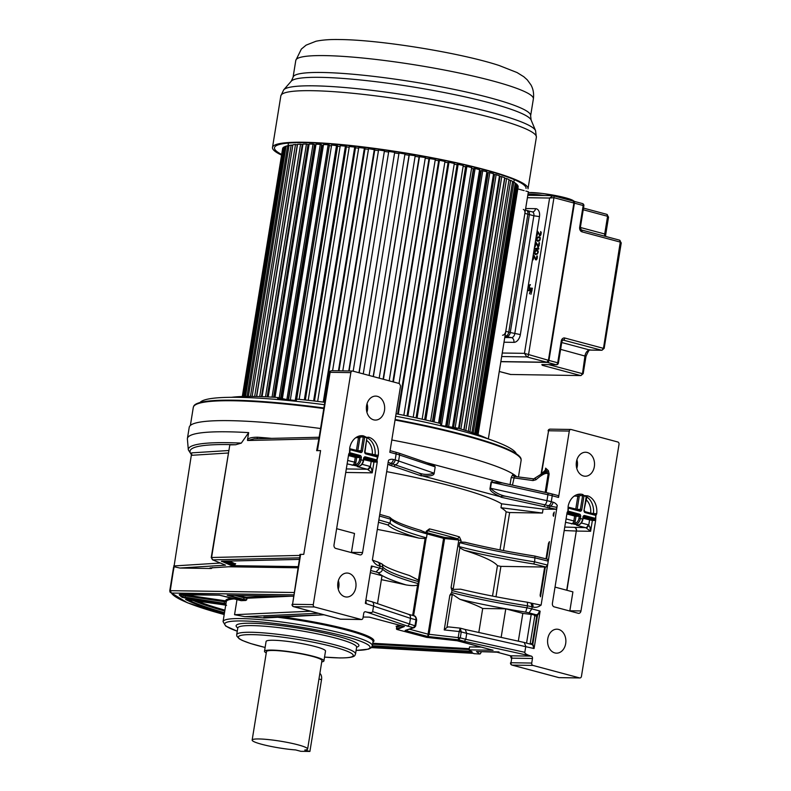 <?xml version="1.0" encoding="UTF-8"?>
<svg xmlns="http://www.w3.org/2000/svg" width="791" height="791" viewBox="0 0 791 791"><rect width="100%" height="100%" fill="white"/><g stroke="black" fill="none" stroke-linecap="round" stroke-linejoin="round"><path stroke-width="1.19" d="M510.057 484.606L511.204 477.527L512.914 474.234A166.871 20.339 9.2 0 1 514.348 475.173L514.753 476.459M191.659 455.062L188.327 449.871L187.398 439.104A166.871 20.339 9.2 0 1 187.418 438.471A166.871 20.339 9.2 0 1 227.482 431.807A166.871 20.339 9.2 0 1 248.661 432.618L247.514 439.707C248.315 438.105 251.657 437.275 257.52 437.205A2.007 1.167 -85.8 0 1 256.66 438.728M271.57 438.372L270.097 438.224A2.007 1.018 95.1 0 1 270.067 438.412M320.563 428.504A166.871 20.339 -170.8 0 0 229.291 420.644A166.871 20.339 -170.8 0 0 189.227 427.318L187.418 438.471M516.652 476.696A166.871 20.339 -170.8 0 0 466.69 456.961A166.871 20.339 -170.8 0 0 391.812 439.994M502.75 482.994L426.833 462.715M514.368 476.419A2.007 1.908 121.8 0 1 512.914 474.234M512.449 485.13L514.427 476.419L533.727 478.881A2.007 0.524 -82.7 0 1 533.796 478.911L540.52 474.57L533.727 478.881A2.007 0.524 -82.7 0 0 532.996 480.562L511.204 477.527M514.555 476.429A2.007 1.928 124.8 0 1 514.348 475.173M557.576 495.463A2.007 1.275 -75 0 1 557.774 495.492A2.007 1.275 -75 0 1 558.545 497.45L569.302 431.065L548.578 430.759L541.499 473.868M545.424 471.09L540.52 474.57L546.986 471.881L545.424 471.09L545.642 468.134L545.315 470.19L541.044 474.195M569.302 431.065A2.007 1.533 -89.2 0 1 571.122 429.503L617.83 442.001A2.007 1.533 -89.2 0 1 619.017 444.364L581.444 676.354A2.007 1.533 -89.2 0 1 579.625 677.917L532.907 665.419A2.007 1.533 -89.2 0 1 531.73 663.056L532.472 658.478A2.007 1.533 90.8 0 0 531.285 656.105L530.316 655.848C526.46 654.592 524.631 653.415 524.819 652.318L525.788 646.366L524.225 642.51L531.77 644.467A4.014 2.541 -75 0 1 533.322 648.383L466.749 633.383L465.187 629.517M534.083 648.491L540.124 611.186L537.485 615.457L532.837 644.151L534.083 648.491A5.013 3.826 90.8 0 1 533.322 648.383M451.948 590.561A120.39 14.673 9.2 0 0 527.528 605.827L527.379 602.238C503.254 598.392 480.997 594.041 460.619 589.186L453.114 589.414L451.088 587.545L451.948 590.561L451.621 592.568A120.39 14.673 -170.8 0 0 527.202 607.844L531.859 608.872L532.185 606.855L527.528 605.827L525.679 612.135L529.021 612.867L531.859 608.872L539.393 610.879A5.013 3.826 90.8 0 1 540.124 611.186M534.973 556.103L534.657 561.857L547.59 565.09L548.232 561.165L547.441 559.197L534.973 556.103A122.397 14.92 9.2 0 1 465.395 542.349L460.807 541.944L459.7 542.646L459.067 546.581L459.848 547.856L464.119 550.21A122.397 14.92 -170.8 0 0 533.698 563.973L545.968 567.038L547.59 565.09L541.103 605.135L530.979 603.088M459.7 542.646A120.39 14.673 9.2 0 0 535.289 557.922L548.232 561.165L557.26 505.38A10.065 7.683 90.8 0 0 553.067 502.196L551.268 501.712A4.014 2.541 105 0 1 548.044 505.607A16.057 1.958 -170.8 0 0 544.584 504.777L508.099 496.748C503.56 495.809 501.178 495.858 500.94 496.877L421.494 475.628C429.829 476.479 434.061 475.668 434.18 473.196L435.139 467.234L433.903 464.851M565.684 643.577A11.994 9.156 90.8 0 0 556.528 629.191A11.994 9.156 90.8 0 0 547.768 638.782A11.994 9.156 90.8 0 0 556.172 653.148A11.994 9.156 90.8 0 0 565.684 643.577M576.431 461.845A11.994 9.156 90.8 0 0 584.826 476.212A11.994 9.156 90.8 0 0 594.338 466.631A11.994 9.156 90.8 0 0 585.182 452.254A11.994 9.156 90.8 0 0 576.431 461.845M567.098 512.588L552.405 603.306A3.006 2.294 90.8 0 0 554.175 606.855L578.251 613.292A3.006 2.294 90.8 0 0 578.686 613.361A3.006 2.294 90.8 0 0 580.98 610.949L595.672 520.231L595.88 515.455L596.691 513.863A16.057 12.261 90.8 0 0 587.753 495.868L584.074 495.601L582.552 494.454A16.057 12.261 90.8 0 0 580.238 494.128A16.057 12.261 90.8 0 0 568.146 506.23L567.918 511.045L567.098 512.588L567.918 511.045L579.477 514.15A0.999 0.633 -75 0 1 578.676 515.119L567.285 512.074A0.999 0.633 -75 0 0 568.096 511.105L568.393 508.099M568.215 507.328L568.571 507.664A0.999 0.633 105 0 1 568.571 508.158L579.961 511.204A2.007 1.533 90.8 0 0 581.78 509.631L584.005 495.868L582.611 495.66A0.999 0.761 90.8 0 0 582.018 494.484L582.908 494.543M191.719 454.647A162.274 19.775 9.2 0 1 235.708 444.74L241.314 443.108L248.661 432.618M235.708 444.74L229.825 444.878L211.583 557.497L299.769 555.42L299.937 554.432L303.774 554.343L320.582 450.583L316.647 450.672L320.582 450.583M247.514 439.707L247.543 440.508L254.395 438.778L319.03 437.255L318.555 438.837L247.543 440.508M300.659 554.293L292.551 604.304L299.977 555.579M365.887 600.092L371.276 601.585C373.055 601.911 373.836 603.276 373.629 605.659L372.66 611.611C372.492 612.718 370.445 612.857 366.52 612.026L365.551 611.769A2.007 1.533 90.8 0 0 363.741 613.332L363 617.909A2.007 1.533 -89.2 0 1 361.18 619.472L314.462 606.974A2.007 1.533 -89.2 0 1 313.285 604.611L350.858 372.62A2.007 1.533 -89.2 0 1 352.677 371.058L399.386 383.556L400.572 385.929L389.815 452.304L396.133 453.994A2.007 1.275 -75 0 0 395.352 452.037A2.007 1.275 -75 0 0 395.154 452.007M377.317 561.976L372.373 559.998L388.529 460.243A10.065 7.683 90.8 0 1 393.374 459.472L395.164 459.947L396.133 453.994A20.062 2.442 -170.8 0 1 399.564 455.023L398.605 460.985L433.834 473.087C428.811 475.045 423.353 474.847 417.46 472.494L394.689 464.673A16.057 1.958 -170.8 0 0 391.94 463.842L388.025 462.191M366.52 612.026L407.681 626.175L409.501 624.267L410.46 618.325L366.085 603.642A5.013 3.826 90.8 0 1 365.353 603.345L371.394 566.04A5.013 3.826 90.8 0 1 372.156 566.148L379.7 568.165L380.026 566.148L379.275 565.941A14.1 10.767 90.8 0 1 372.551 560.048M337.905 582.641A11.994 9.156 90.8 0 0 346.31 597.007A11.994 9.156 90.8 0 0 355.821 587.426A11.994 9.156 90.8 0 0 346.666 573.05A11.994 9.156 90.8 0 0 337.905 582.641M377 459.976L378.296 455.438A16.057 12.261 90.8 0 0 368.744 437.255L366.984 437.532L363.524 435.881A16.057 12.261 90.8 0 0 361.843 435.703A16.057 12.261 90.8 0 0 349.751 447.805L349.523 452.62L348.702 454.153L349.701 452.679A0.999 0.633 105 0 1 348.89 453.648A0.999 0.761 -89.2 0 1 348.89 453.648L359.341 456.447A0.999 0.633 -75 0 0 360.142 455.468A2.007 1.533 90.8 0 1 361.329 457.841L361.003 459.798L363.257 460.402L363.573 458.434A2.007 1.533 90.8 0 1 365.393 456.872L377 459.976L377.277 461.806L362.585 552.523A3.006 2.294 90.8 0 1 360.291 554.926A3.006 2.294 90.8 0 1 359.856 554.867L335.78 548.43A3.006 2.294 90.8 0 1 334.01 544.88L348.702 454.153M349.82 448.902L350.166 449.239A0.999 0.633 105 0 1 350.176 449.723L349.998 449.674M366.569 405.694A11.994 9.156 90.8 0 0 374.964 420.061A11.994 9.156 90.8 0 0 384.475 410.489A11.994 9.156 90.8 0 0 375.32 396.113A11.994 9.156 90.8 0 0 366.569 405.694M316.983 450.603L319.05 437.848M256.076 438.787L254.405 438.778M434.684 466.72L399.564 455.023A2.007 1.622 109 0 0 398.585 453.006L427.219 462.844L435.06 466.463M492.902 480.631L491.023 482.184L490.064 488.146C489.382 490.46 493.011 493.376 500.94 496.877M558.545 497.45L552.237 495.759A20.062 2.442 -170.8 0 0 547.916 494.711A2.007 0.831 -77.6 0 0 547.481 492.842A2.007 0.831 -77.6 0 0 547.372 492.833L502.562 482.955M547.59 492.882A18.055 2.205 -170.8 0 1 551.258 493.772A2.007 1.275 105 0 1 551.456 493.802L502.552 482.955L491.458 482.292L490.499 488.245L546.947 500.673L547.916 494.711L491.023 482.184M500.891 497.193L544.267 506.734A16.057 1.958 9.2 0 1 547.728 507.575L556.439 509.295L543.071 509.097L501.613 503.798A160.82 19.597 -170.8 0 0 386.69 471.644M387.709 464.159L391.624 465.81A16.057 1.958 9.2 0 1 394.373 466.641L421.435 475.935M508.099 496.748C501.039 495.631 495.176 492.803 490.499 488.245L490.064 488.146M549.518 508.049L549.834 506.092L548.044 505.607L547.728 507.575M557.26 505.38L556.755 507.328L549.834 506.092A4.014 2.541 -75 0 0 553.067 502.196M546.63 559L549.448 541.637L548.539 543.199L546.008 558.842M542.438 513.033L509.631 512.548L506.161 511.856A160.82 19.597 -170.8 0 0 500.98 507.723L542.438 513.033L543.071 509.097M556.755 507.328L556.439 509.295M554.244 512.014L553.552 516.286L553.097 515.05L554.244 512.014M533.698 563.973L534.657 561.857A120.39 14.673 -170.8 0 1 459.067 546.581M544.683 567.018L540.115 595.218L540.51 596.81L545.325 567.028L500.911 566.376L497.44 565.684A160.82 19.597 -170.8 0 0 464.119 550.21M545.968 567.038L545.325 567.028M527.379 602.238L530.909 603.019L532.185 606.855L532.936 607.053A4.014 2.541 -75 0 0 531.384 603.138L531.503 603.177M426.922 533.401L427.16 531.582L428.03 530.87A158.813 19.36 9.2 0 1 457.633 538.79L458.79 540.045L444.611 538.523L429.088 634.352L427.832 636.498L458.661 639.81L458.216 637.487L459.185 631.534L444.226 629.933L446.964 627.392L452.333 594.278L459.947 599.331A160.82 19.597 -170.8 0 1 482.698 608.497L505.775 608.833L522.821 613.401L518.323 641.175M537.405 615.991L534.785 615.932L533.737 614.745L522.821 613.401M505.775 608.833L501.148 637.388M531.226 614.31L526.559 643.083M534.785 615.932L530.118 644.032M524.512 642.529L465.474 629.537M524.819 652.318L465.78 639.326L466.749 633.383L461.242 631.91L460.214 628.183L459.185 631.534L461.242 631.91L460.273 637.853L465.78 639.326L464.357 641.333L530.316 655.848M477.21 651.557L497.074 652.189A2.007 1.275 105 0 1 496.867 652.16A2.007 1.275 105 0 1 496.511 651.962L496.412 651.873M476.459 651.547A157.973 19.251 9.2 0 1 479.514 653.989L473.918 653.673A151.753 18.49 -170.8 0 0 473.621 653.336L371.384 647.611L473.651 653.356M372.166 646.455L472.257 652.061A151.753 18.49 -170.8 0 0 469.063 649.886L493.08 650.242L457.92 640.829M404.26 626.472L369.288 617.128L363.138 617.039M324.003 614.795L264.105 617.989A75.62 9.215 -170.8 0 0 244.824 616.673L318.348 613.282M227.205 595.287L293.392 596.276L227.205 595.287L245.764 600.468L246.713 599.835L246.97 598.243L243.984 597.828A0.801 0.504 105 0 1 244.627 597.047L246.416 597.304A0.801 0.692 -92.6 0 1 246.97 598.243L290.554 596.236M245.764 600.468L241.186 600.676L219.404 595.168L179.191 594.733A151.338 18.44 -170.8 0 0 182.256 597.413L225.88 604.156M240.434 600.122L241.186 600.676M225.732 605.105L185.598 599.44A151.338 18.44 -170.8 0 0 224.397 613.332M228.579 450.534L191.699 452.857L170.035 592.133L171.439 593.052L170.243 590.669L293.995 592.508M479.514 653.989L480.384 653.781L481.363 651.646M237.013 599.459L234.551 614.706L244.824 616.673M264.105 617.989L265.301 617.504M469.063 649.886L469.547 646.919L481.294 647.097M323.924 660.91L325.516 651.082A30.098 3.668 -170.8 0 0 306.443 644.497A30.098 3.668 -170.8 0 0 273.32 640.255A30.098 3.668 -170.8 0 0 266.092 641.452L264.501 651.28A30.098 3.668 9.2 0 1 271.728 650.083A30.098 3.668 9.2 0 1 304.851 654.325A30.098 3.668 9.2 0 1 323.924 660.91A30.098 3.668 9.2 0 1 321.729 661.889M266.27 652.901A30.098 3.668 9.2 0 1 264.501 651.28M307.62 749.057L321.947 660.584A28.09 3.421 -170.8 0 0 304.149 654.444A28.09 3.421 -170.8 0 0 273.231 650.479A28.09 3.421 -170.8 0 0 266.478 651.606L252.151 740.069A28.09 3.421 9.2 0 1 258.894 738.952A28.09 3.421 9.2 0 1 289.813 742.907A28.09 3.421 9.2 0 1 307.62 749.057A28.09 3.421 9.2 0 1 304.743 750.066L309.904 751.45L321.522 679.687A7.02 4.449 -75 0 0 319.871 673.378M309.904 751.45L300.837 751.312L295.666 749.937A28.09 3.421 9.2 0 1 266.765 745.527A28.09 3.421 9.2 0 1 252.151 740.069M229.825 444.878L211.237 557.576L212.908 559.87L299.611 557.833M211.434 557.724L212.453 559.761L225.524 565.17L212.453 559.761M223.972 564.596L225.524 565.17L179.913 568.037L174.119 566.761L169.768 590.748L170.035 592.133L187.269 602.712L224.199 614.558M179.913 568.037L211.345 568.502L212.621 567.543M300.007 555.411L299.809 557.625M338.261 589.216A11.104 8.483 90.8 0 0 338.805 587.011A11.104 8.483 90.8 0 0 338.38 580.594M416.59 620.144L416.659 620.095C416.264 617.207 415.265 615.734 413.644 615.675L413.09 615.576C415.196 616.021 416.155 617.425 415.967 619.798L410.46 618.325C410.677 615.932 409.896 614.577 408.116 614.251M371.74 601.654L408.581 614.32M376.071 571.952L378.157 572.664C380.52 572.674 381.994 571.507 382.597 569.154L379.7 568.165L376.071 571.952L370.672 570.509M377.495 603.632L382.013 575.729L370.336 572.605M378.157 572.664A124.405 15.158 -170.8 0 0 406.05 584.905A160.82 19.597 -170.8 0 0 381.371 579.665M406.05 584.905C411.458 585.805 415.305 585.834 417.589 584.984L412.665 615.408M413.594 615.665L418.805 583.896L418.192 583.62L418.518 581.603A120.39 14.673 9.2 0 1 382.923 567.137L382.597 569.154A120.39 14.673 -170.8 0 0 418.192 583.62L417.589 584.984M417.866 584.954L418.528 584.885L417.866 584.954M419.151 581.039L418.617 580.287L419.151 581.039M426.131 538.266L419.131 581.889L418.38 580.129L409.382 575.492C393.374 570.43 384.238 566.574 381.994 563.914L377.91 562.094M377.673 562.075C379.453 562.401 380.234 563.756 380.026 566.148L382.923 567.137L381.994 563.914M378.484 522.258L387.847 524.947L390.042 523.167L390.675 519.232L379.502 516.019M389.123 517.087L390.23 517.64L390.675 519.232A120.39 14.673 9.2 0 0 427.11 533.935L426.062 532.65L420.278 530.277M393.374 459.472A4.014 2.541 105 0 1 390.141 463.368L389.825 465.335M417.46 472.494C420.268 473.532 421.613 474.57 421.494 475.628M501.613 503.798L500.98 507.723M426.062 532.65L426.309 531.176L429.444 528.872A160.82 19.597 9.2 0 1 459.423 536.891L461.044 540.471L460.807 541.944M465.395 542.349L464.762 542.171C485.911 547.362 509.345 552.009 535.052 556.103M451.621 592.568L449.832 595.297L452.333 594.278M446.964 627.392L448.527 626.897L460.154 628.143M482.698 608.497L478.812 632.474M464.357 641.333L458.661 639.81L460.273 637.853L428.06 634.174L427.832 636.498L405.15 630.437L407.484 629.913M372.66 611.611L415.69 626.047L413.377 627.698L414.336 627.639L405.15 630.437L413.377 627.698L407.681 626.175M414.336 627.639L415.69 626.047L416.659 620.095L415.967 619.798L415.008 625.74L413.377 627.698M444.611 538.523L443.583 538.335A0.999 0.633 105 0 1 444.384 537.366L444.611 538.523M427.407 531.077L428.03 530.87A2.007 1.068 -76.4 0 0 429.444 528.872M427.031 532.719L444.384 537.366L457.633 538.79L459.423 536.891M387.847 524.947A122.397 14.92 -170.8 0 0 419.003 538.137L425.113 538.562L426.478 537.86L427.11 533.935L443.583 538.335L428.06 634.174L409.56 629.221M419.003 538.137A160.82 19.597 -170.8 0 0 377.327 529.397M545.642 468.134L548.381 470.675L549.152 474.076L546.166 492.546M548.381 470.675L546.986 471.881L548.143 473.987L549.152 474.076M545.167 492.328L548.143 473.987C546.383 472.286 542.31 474.214 535.942 479.761L532.996 480.562M545.315 470.19L544.386 471.832M535.942 479.761L535.25 478.466M366.915 412.279A11.104 8.483 90.8 0 0 367.459 410.074A11.104 8.483 90.8 0 0 367.044 403.657M378.296 455.438L365.363 452.887M365.571 452.986L377.248 456.476L376.743 455.972L377.653 455.122M351.402 552.593A3.006 2.294 -89.2 0 1 351.402 552.612L354.506 533.46L336.63 528.675M363.524 435.881L360.389 435.792M360.162 435.831A0.999 0.761 -89.2 0 1 360.676 436.988L359.865 437.957L357.809 450.702L361.042 450.741L363.267 437.018L364.374 436.533M376.556 462.073L373.965 462.043L372.215 472.85C370.979 465.563 371.691 469.656 370.366 466.611L371.177 461.618A0.999 0.633 105 0 1 371.978 460.649L375.972 460.896L376.556 462.073A2.007 1.275 -75 0 0 377.277 461.806M345.736 472.454L372.215 472.85L367.578 469.389A3.006 1.819 -63.1 0 0 370.366 466.611A6.021 4.598 90.8 0 0 369.624 466.334L362.031 464.297M346.31 468.944L367.212 469.251L357.324 466.611L358.066 466.235A0.999 0.761 90.8 0 0 358.353 466.245M358.066 466.235L347.13 463.882M358.313 466.265A3.006 1.908 105 0 1 357.324 466.611L357.967 466.265M355.821 465.642A0.999 0.761 -89.2 0 1 355.228 464.455L352.074 465.207A3.006 1.908 -75 0 0 354.497 462.28L355.288 457.366A0.999 0.633 105 0 1 356.098 456.397A0.999 0.761 -89.2 0 1 356.692 457.584L355.891 462.498A4.014 2.541 -75 0 1 355.228 464.455L355.574 464.455A0.999 0.761 -89.2 0 0 356.168 465.642A6.021 3.817 105 0 0 361.003 459.798L359.608 459.591A5.013 3.184 105 0 1 355.574 464.455M360.034 435.792L358.471 437.749A14.05 10.728 -89.2 0 0 355.663 437.769M576.777 468.42A11.104 8.483 90.8 0 0 577.321 466.215A11.104 8.483 90.8 0 0 576.906 459.798M555.025 587.1L572.911 591.886L569.846 610.781A3.006 2.294 -89.2 0 1 569.797 611.038M594.921 520.508L592.36 520.468A0.999 0.761 -89.2 0 0 591.777 519.282L594.367 519.321L594.921 520.508L595.672 520.231M587.753 495.868L587.13 495.937M586.784 496.026A0.999 0.92 115.6 0 0 586.527 496.57L586.349 496.699M586.566 496.797A16.057 12.261 -89.2 0 1 593.468 513.507L596.691 513.863M584.915 511.658L596.216 514.921M595.139 514.397L595.643 514.901A0.999 0.633 -75 0 1 595.653 515.396L585.202 512.608A2.007 1.533 90.8 0 1 584.025 510.235L586.25 496.471A0.999 0.633 105 0 1 586.319 496.204M583.086 518.313L592.36 520.468L590.61 531.275C589.374 523.988 590.086 528.072 588.761 525.046L589.572 520.043A0.999 0.633 105 0 1 590.373 519.074L591.777 519.282M566.939 590.284L576.293 531.058A3.006 2.066 92.5 0 0 574.75 527.518A3.006 2.294 -89.2 0 1 576.53 531.068L590.61 531.275L585.973 527.824A3.006 1.819 -63.1 0 0 588.761 525.046A6.021 4.598 90.8 0 0 588.029 524.759L581.365 522.98M564.754 527.073L585.607 527.676L576.659 525.283L577.4 524.917A0.999 0.761 90.8 0 0 577.549 524.937L577.895 524.947A0.999 0.761 -89.2 0 1 577.746 524.927L565.525 522.307M579.477 514.15A2.007 1.533 90.8 0 1 580.663 516.513L580.347 518.481L578.943 518.273A5.013 3.184 105 0 1 574.909 523.138L571.409 523.879A3.006 1.908 -75 0 0 573.831 520.962L575.225 521.17A4.014 2.541 -75 0 1 574.563 523.138A0.999 0.761 90.8 0 0 575.156 524.314M593.349 513.903A0.999 0.761 -89.2 0 0 593.468 513.507L590.659 513.161A14.05 10.728 -89.2 0 0 586.101 499.694M577.648 524.937A3.006 1.908 105 0 1 576.659 525.283L577.311 524.947M395.134 419.467A165.922 20.22 -170.8 0 1 463.852 434.793A165.922 20.22 9.2 0 1 464.406 434.941A165.922 20.22 -170.8 0 1 521.051 458.859L521.111 460.491A166.041 20.24 -170.8 0 0 464.386 435.534A166.041 20.24 -170.8 0 0 463.833 435.386A166.041 20.24 -170.8 0 0 395.045 420.041M323.885 407.978A165.922 20.22 -170.8 0 0 193.864 405.872L193.291 407.395A166.041 20.24 -170.8 0 1 323.796 408.551M324.419 404.715A160.524 19.567 -170.8 0 0 238.012 397.339A160.524 19.567 -170.8 0 0 200.024 402.54M516.256 453.757A160.524 19.567 -170.8 0 0 395.668 416.195M440.953 425.785L440.488 423.541A140.462 17.115 -170.8 0 0 396.064 413.762M457.584 428.129L456.733 429.691M487.978 438.837A140.462 17.115 -170.8 0 0 457.712 428.149M324.804 402.283A140.462 17.115 -170.8 0 0 296.932 399.129L295.686 401.274M295.814 400.513L286.906 399.633L277.453 397.497A140.462 17.115 -170.8 0 0 253.802 396.439A140.462 17.115 -170.8 0 0 231.565 397.309M277.938 399.554L277.453 397.497M282.634 148.599L242.303 396.518M283.87 147.522L282.723 148.065L242.481 396.509M283.326 147.423L242.985 396.499M285.986 146.602L283.949 146.988L243.539 396.479M285.067 146.434L244.577 396.459M288.972 145.86L286.075 146.068L245.517 396.439M287.697 145.613L247.069 396.42M292.799 145.297L289.061 145.317L248.394 396.41M291.167 144.951L250.45 396.41M256.511 396.489L297.268 144.872L295.478 144.476L292.897 144.733L252.131 396.42M295.478 144.476L254.672 396.449M261.465 396.637L302.291 144.575L300.59 144.17L297.545 144.328L256.699 396.489M300.59 144.17L259.715 396.578M302.834 144.99L302.251 144.852M267.18 396.884L308.065 144.456L306.453 144.051L302.983 144.1L262.068 396.657M306.453 144.051L265.519 396.805M309.004 144.99L308.015 144.743M273.607 397.24L314.541 144.516L313.038 144.11L309.152 144.061L268.198 396.934M313.038 144.11L272.055 397.151M274.645 397.309L315.49 145.099L314.492 144.832M280.587 398.377L321.66 144.753L320.286 144.358L316.024 144.199L275.021 397.329M320.286 144.358L279.203 398.021M281.299 398.545L322.313 145.297L321.611 145.099M323.39 145.346A114.379 13.941 -170.8 0 0 322.313 145.297A114.379 13.941 9.2 0 1 323.39 145.346M288.142 399.821L329.392 145.168L328.136 144.783L323.529 144.516L282.347 398.783M328.136 144.783L286.856 399.623M288.557 399.88L329.333 145.544M331.498 145.781A114.379 13.941 -170.8 0 0 329.728 145.673A114.379 13.941 9.2 0 1 331.498 145.781M296.615 399.168L337.648 145.762L331.627 145.01L290.307 400.108M336.541 145.376L295.221 400.503M296.714 399.139L337.589 146.177M340.12 146.404A114.379 13.941 -170.8 0 0 337.688 146.206A114.379 13.941 9.2 0 1 340.12 146.404M305.336 399.989L346.399 146.523L345.43 146.147L340.239 145.682L299.156 399.346M345.43 146.147L304.327 399.88M349.197 147.205A114.379 13.941 -170.8 0 0 346.329 146.938A114.379 13.941 9.2 0 1 349.197 147.205M314.472 401.017L355.545 147.442L354.734 147.086L349.315 146.523L308.203 400.305M354.734 147.086L313.622 400.918M358.669 148.184A114.379 13.941 -170.8 0 0 355.475 147.838A114.379 13.941 9.2 0 1 358.669 148.184M323.954 402.174L365.037 148.52L364.384 148.174L358.768 147.531L317.656 401.393M364.384 148.174L323.262 402.085M368.448 149.321A114.379 13.941 -170.8 0 0 364.977 148.906A114.379 13.941 9.2 0 1 368.448 149.321M338.993 370.821L374.796 149.746L368.547 148.688L332.586 370.722M374.311 149.42L338.459 370.811M378.464 150.616A114.379 13.941 -170.8 0 0 374.736 150.122A114.379 13.941 9.2 0 1 378.464 150.616M348.782 370.969L384.436 150.814L378.563 149.993L342.79 370.88M384.436 150.814L349.138 370.969M388.648 152.05A114.379 13.941 -170.8 0 0 384.693 151.476A114.379 13.941 9.2 0 1 388.648 152.05M359.154 372.798L394.679 152.327L388.747 151.437L353.162 371.187M394.679 152.327L358.976 372.749M398.921 153.612A114.379 13.941 -170.8 0 0 394.758 152.96A114.379 13.941 9.2 0 1 398.921 153.612M369.1 375.458L404.962 153.958L399.02 153.009L363.247 373.886M404.962 153.958L369.09 375.448M409.046 155.263A114.379 13.941 -170.8 0 0 404.873 154.571A114.379 13.941 9.2 0 1 409.046 155.263M379.186 378.147L415.216 155.708L409.105 154.898L373.204 376.556M409.303 154.69L373.362 376.595M419.082 157.023A114.379 13.941 -170.8 0 0 415.117 156.311A114.379 13.941 9.2 0 1 419.082 157.023M389.192 380.827L425.35 157.538L419.141 156.658L383.101 379.196M419.517 156.47L383.427 379.285M428.979 158.872A114.379 13.941 -170.8 0 0 425.251 158.16A114.379 13.941 9.2 0 1 428.979 158.872M399.02 383.457L435.297 159.456L429.038 158.497L392.87 381.816M429.582 158.338L393.364 381.944M438.659 160.791A114.379 13.941 -170.8 0 0 435.198 160.089A114.379 13.941 9.2 0 1 438.659 160.791M403.855 415.315L444.977 161.433L439.42 160.286L438.718 160.405L397.636 414.069M439.42 160.286L398.298 414.197M448.042 162.768A114.379 13.941 -170.8 0 0 444.868 162.086A114.379 13.941 9.2 0 1 448.042 162.768M413.209 417.252L454.321 163.46L448.972 162.284L448.101 162.373L407.029 415.957M448.972 162.284L407.859 416.125M457.06 164.795A114.379 13.941 -170.8 0 0 454.212 164.142A114.379 13.941 9.2 0 1 457.06 164.795M422.157 419.21L463.249 165.527L458.147 164.33L457.129 164.38L416.076 417.866M458.147 164.33L417.045 418.083M465.652 166.842L465.583 166.842A114.379 13.941 -170.8 0 0 463.13 166.239A114.379 13.941 9.2 0 1 465.583 166.842L424.619 419.764M430.63 421.148L471.693 167.603L466.878 166.407L465.721 166.417L424.678 419.774M466.878 166.407L425.795 420.031M473.75 168.849L473.364 168.839A114.379 13.941 -170.8 0 0 471.574 168.364A114.379 13.941 9.2 0 1 473.364 168.839L432.43 421.573M438.56 423.066L479.603 169.689L475.104 168.483L473.809 168.463L432.796 421.662M475.104 168.483L434.051 421.959M481.284 170.856L480.592 170.826A114.379 13.941 -170.8 0 0 479.465 170.51A114.379 13.941 9.2 0 1 480.592 170.826L439.687 423.343M445.63 426.586L486.9 171.756L481.343 170.51L440.36 423.511M482.767 170.569L441.457 425.588M488.205 172.853L487.207 172.794A114.379 13.941 -170.8 0 0 486.762 172.656A114.379 13.941 9.2 0 1 487.207 172.794L446.084 426.675M452.422 427.694L493.544 173.802L489.797 172.626L488.255 172.537L447.063 426.863M489.797 172.626L448.576 427.13M494.454 174.821L493.396 174.742M458.562 428.396L499.477 175.8L496.145 174.653L494.504 174.524L453.48 427.822M496.145 174.653L455.112 427.98M499.981 176.749L499.339 176.69M463.803 429.948L504.658 177.738L501.761 176.62L500.031 176.472L459.195 428.584M501.761 176.62L460.876 429.068M468.272 431.342L509.038 179.597L506.606 178.529L504.796 178.341L464.04 430.027M506.606 178.529L465.79 430.561M471.92 432.539L512.598 181.376L510.65 180.358L469.913 431.876M510.65 180.358L508.949 180.16M474.729 433.508L515.297 183.047L513.843 182.088L473.206 432.984M514.249 179.656L513.853 182.098L512.509 181.92M515.208 183.581L516.177 183.72L475.668 433.834M516.177 183.72L517.126 184.6L476.696 434.21M477.804 434.615L518.065 186.033L517.63 185.223L477.27 434.417M517.63 185.223L517.037 185.134M478.041 434.694L518.184 186.597L478.001 434.684M525.896 191.076L528.378 191.738L488.334 438.956M524.156 190.611L517.848 188.92M281.418 155.036A129.427 15.771 9.2 0 1 272.5 147.433A129.427 15.771 9.2 0 1 303.566 142.251A129.427 15.771 9.2 0 1 446.005 160.504A129.427 15.771 9.2 0 1 528.012 188.812L536.367 137.248A129.427 15.771 -170.8 0 0 454.36 108.931A129.427 15.771 -170.8 0 0 311.921 90.688A129.427 15.771 -170.8 0 0 311.545 90.678A129.427 15.771 -170.8 0 0 280.845 95.859L283.702 89.838A127.934 15.593 9.2 0 1 313.493 85.823A127.934 15.593 9.2 0 1 313.869 85.833A127.934 15.593 9.2 0 1 450.178 102.949A127.934 15.593 9.2 0 1 535.556 130.624L531.107 119.995A121.824 14.851 -170.8 0 0 450.069 93.694A121.824 14.851 -170.8 0 0 320.375 77.34A121.824 14.851 -170.8 0 0 320.009 77.34A121.824 14.851 -170.8 0 0 291.286 81.157L283.702 89.838M526.035 188.495A127.42 15.523 -170.8 0 0 445.303 160.622A127.42 15.523 -170.8 0 0 305.069 142.657A127.42 15.523 -170.8 0 0 274.477 147.749A127.42 15.523 -170.8 0 0 281.527 154.383M603.543 347.852L620.273 242.095L621.242 242.906L604.166 348.356L601.951 350.265M579.684 227.136L580.376 227.432L583.877 205.808L583.185 205.512L579.684 227.136A4.014 3.065 90.8 0 0 581.85 231.803L580.703 229.716M582.562 373.154L584.964 355.871A6.021 3.817 105 0 1 589.809 350.027A3.006 2.294 90.8 0 0 590.234 350.097C589.779 348.851 588.366 350.927 585.993 356.326L583.185 373.668L580.91 375.577L510.541 374.479L580.98 375.577M604.631 236.163A6.021 3.817 105 0 1 604.71 233.978L607.577 216.289L608.536 217.09L606.796 214.331A2.007 1.275 -75 0 0 606.598 214.302M561.729 342.523L589.809 350.027L601.882 350.265L590.234 350.097M564.863 338.034A4.014 3.065 90.8 0 0 561.215 341.168L561.907 341.465L562.955 339.942A2.007 1.533 90.8 0 1 563.241 339.982A2.007 1.275 105 0 0 564.26 339.408A2.007 1.275 105 0 0 564.378 339.24L564.863 338.034L603.078 348.258A2.007 1.275 -75 0 1 601.467 350.205L562.787 339.972M540.777 232.406L539.927 235.105L537.712 231.377L537 235.797L537.969 232.366L539.808 235.847L541.182 234.017L540.668 231.545L541.301 232.544M538.414 236.806L537.336 237.28L540.065 237.32L540.164 239.792L537.405 240.484L536.684 238.259L536.782 240.721L538.869 241.126L540.164 239.792M537.336 237.28L536.684 238.259M536.881 243.361L536.219 243.183L535.25 246.614L535.962 242.194L538.177 245.922L539.235 242.481L539.037 244.696M536.219 243.183L537.751 246.525L538.572 246.545L539.432 244.824M538.74 249.125L534.854 249.076L534.973 248.334L538.196 248.384L537.732 247.632L538.394 247.642L538.74 249.125M536.258 250.075L537.92 250.599L538.216 252.319L537.366 254.04L535.547 254.504L534.449 253.624L534.538 251.528L535.823 250.193L537.524 250.282M533.816 255.463L536.031 259.191L537.079 255.76L537.287 258.103L536.427 259.814L535.596 259.794L534.073 256.452L533.094 259.883L534.281 255.582M530.405 284.701L528.981 285.808L528.793 288.023L529.723 288.903L532.284 288.942L532.402 288.201L529.535 288.033L529.456 285.947M530.01 284.592L528.981 285.808M529.94 290.633L528.121 290.604L528.24 289.862L532.125 289.921L530.919 294.341L531.512 290.653L530.435 290.633L529.426 293.827L530.415 290.762M583.877 205.808A2.007 2.007 0 0 0 582.413 203.554A2.007 1.275 -75 0 1 583.185 205.512L573.89 203.02A2.007 1.275 -75 0 0 573.119 201.062L553.186 195.733A2.007 1.275 105 0 1 553.957 197.691L549.607 198.037L552.978 195.703A2.007 1.275 105 0 1 553.176 195.733L552.978 195.703M502.255 353.023L524.453 353.35L548.42 360.3L573.89 203.02L553.957 197.691L528.487 354.971A2.007 1.275 105 0 1 526.875 356.919L524.453 353.35L549.607 198.037L527.409 197.71M505.014 336.017L505.538 336.017A4.014 2.541 -75 0 0 508.771 332.131L527.874 214.163A4.014 2.541 -75 0 0 526.322 210.248L525.422 210.011M523.326 209.447A4.014 2.541 105 0 1 524.878 213.362L505.765 331.32A4.014 2.541 105 0 1 502.542 335.216M541.262 232.346L540.569 232.159M540.144 235.787L539.294 235.461M538.631 232.544L537.969 232.366M540.045 235.669L539.729 234.927M540.678 235.303L539.927 235.105M540.708 235.273L540.095 235.105M539.165 237.003L539.67 237.013M537.791 241.235L537.297 241.097M537.929 241.235L537.069 240.978M537.821 241.176L536.782 240.721M537.534 240.929L536.595 240.355M536.951 239.871L536.446 239.732M537.573 237.794L537.03 237.646M538.463 237.241L537.712 237.043M538.73 237.122L537.979 236.924M540.302 237.883L538.978 237.429L539.867 238.061L539.769 239.663M537.88 240.622L539.521 240.761M540.194 237.765L539.452 237.557M537.079 238.388L538.978 237.429M540.372 238.2L539.867 238.061M539.591 240.672L538.968 240.513M539.205 240.83L538.453 240.622M538.928 246.12L538.177 245.922M538.958 246.09L538.345 245.922M539.551 243.361L539.027 243.223M539.511 243.153L538.819 242.975M538.394 246.604L537.544 246.278M538.285 246.476L537.979 245.744M535.626 249.086L534.973 248.334M535.715 248.532L538.196 248.384M538.849 248.433L537.732 247.632M535.774 254.504L534.924 254.247M535.675 254.445L534.637 253.99M535.378 254.198L534.449 253.624M534.805 253.14L534.291 253.001M535.428 251.063L534.884 250.915M535.556 250.312L536.308 250.51L535.191 250.559M538.147 251.152L536.822 250.698L537.712 251.33L537.623 252.932L536.822 253.782L535.25 253.763L534.924 251.657L536.822 250.698M535.725 253.891L537.366 254.03M538.048 251.034L537.297 250.836M538.226 251.469L537.712 251.33M537.435 253.941L536.822 253.782M537.059 254.099L536.308 253.901M536.782 259.389L536.031 259.191M536.812 259.359L536.199 259.191M537.396 256.63L536.881 256.492M537.366 256.422L536.674 256.244M536.239 259.873L535.388 259.547M534.736 256.63L534.073 256.452M536.14 259.745L535.823 259.013M532.373 288.389L529.841 288.161M529.822 288.903L529.327 288.774M530 288.903L529.041 288.527M529.792 288.725L528.793 288.023M529.298 287.687L528.704 287.529M529.219 287.054L528.724 286.915M529.802 285.472L529.228 285.324M530.356 285.027L529.634 284.839M528.902 290.613L528.24 289.862M528.991 290.07L532.096 290.109M349.77 448.715L357.809 450.702A0.999 0.761 90.8 0 1 357.759 450.88M582.216 203.524A2.007 1.275 -75 0 1 582.413 203.554L573.445 201.181A2.007 1.275 105 0 1 573.643 201.201A2.007 1.275 105 0 1 574.424 203.158L548.944 360.439L557.714 362.792L561.215 341.168M257.52 437.205A166.871 20.339 9.2 0 1 270.097 438.224M550.388 429.187A2.007 1.533 -89.2 0 0 548.578 430.759L541.163 473.601M532.936 607.053A14.1 10.767 90.8 0 0 540.935 605.095M557.774 495.492L551.456 493.802A2.007 1.275 105 0 1 552.237 495.759L551.268 501.712A20.062 2.442 9.2 0 0 546.947 500.673A4.014 1.661 -77.6 0 1 544.584 504.777L544.267 506.734M532.472 658.478L511.737 658.171L510.996 662.739L531.73 663.056M497.074 652.189L510.561 655.798A2.007 1.533 -89.2 0 1 511.737 658.171L510.996 662.739A2.007 1.533 90.8 0 0 512.182 665.112L558.901 677.61L579.625 677.917M532.907 665.419L512.182 665.112A2.007 1.275 105 0 1 511.985 665.083A2.007 2.007 0 0 1 510.521 662.828M558.515 677.501A2.007 1.275 -75 0 0 558.693 677.58A2.007 1.275 -75 0 0 558.901 677.61A2.007 1.533 90.8 0 0 559.474 677.62M480.681 651.636A159.772 19.468 9.2 0 1 481.254 652.16L481.333 651.646M188.327 449.871A164.231 20.012 9.2 0 1 241.314 443.108M316.647 450.672L318.902 438.768M314.462 606.974L293.738 606.667A2.007 1.533 90.8 0 1 292.551 604.304L313.285 604.611M350.858 372.62L330.134 372.314L317.458 450.534M331.943 370.752A2.007 1.533 90.8 0 0 330.134 372.314L329.649 372.393A2.007 2.007 0 0 1 331.656 370.712L352.381 371.019M398.249 452.936A2.007 1.622 109 0 1 398.585 453.006L390.092 450.633M434.18 473.196L435.139 467.234M509.631 512.548L503.471 550.576M547.243 559.178L535.151 556.152M500.911 566.376L495.987 596.75M459.947 599.331A124.405 15.158 -170.8 0 0 525.679 612.135M533.737 614.745L536.169 614.775L529.021 612.867M531.611 644.428A0.999 0.761 90.8 0 0 532.274 643.637L532.916 643.656M530.306 643.607L532.274 643.637L536.753 615.962A0.999 0.761 90.8 0 0 536.169 614.775A4.014 2.541 -75 0 0 539.393 610.879M365.551 611.769L364.977 611.759M510.175 655.699A2.007 1.275 -75 0 0 510.363 655.769A2.007 1.275 -75 0 0 510.561 655.798L531.285 656.105M456.447 640.572L493.08 650.242M456.377 640.562L426.685 637.378L397.072 629.488L404.369 626.512L369.318 617.128M234.551 614.706L310.566 611.196M224.199 614.528A158.803 19.35 9.2 0 1 171.439 593.052L293.619 594.862M234.729 598.856A75.62 9.215 -170.8 0 0 226.295 601.635L223.062 621.597A75.62 9.215 9.2 0 1 241.215 618.572A75.62 9.215 9.2 0 1 241.779 618.582A75.62 9.215 9.2 0 1 324.844 629.32A75.62 9.215 9.2 0 1 372.353 645.772L373.026 641.62A75.62 9.215 -170.8 0 0 275.812 617.039M185.598 599.44A0.603 0.564 -61.5 0 0 186.122 599.222M186.913 599.262A150.745 18.371 -170.8 0 0 224.506 612.649M224.763 611.057A150.745 18.371 9.2 0 1 192.055 600.013M226.562 605.313L186.162 598.817M224.911 610.138A149.934 18.272 9.2 0 1 195.99 600.606M224.13 603.978L224.179 603.306L226.008 603.385M182.256 597.413A0.603 0.583 -55.5 0 0 182.929 596.898L224.179 603.306L224.436 601.724L185.252 595.831L184.946 598.085M180.2 594.605A150.745 18.371 -170.8 0 0 182.929 596.898L183.186 595.307A150.745 18.371 9.2 0 1 182.246 594.634M232.01 598.125A76.42 9.314 -170.8 0 0 225.613 600.853L185.321 594.931L185.252 595.831L183.186 595.307A0.801 0.771 124.5 0 1 183.749 594.654M185.321 594.931L184.145 594.664M226.266 601.793L224.436 601.724L224.506 600.824M226.285 601.654A0.801 0.801 2.4 0 0 225.613 600.853M469.261 648.679L372.759 643.281M372.947 642.163A76.42 9.314 -170.8 0 0 281.102 616.792M399.247 625.147L396.429 626.452M396.083 626.195A0.801 0.771 -108.4 0 1 396.726 627.134L396.716 627.184M401.166 625.651L396.726 627.134L396.469 628.716L403.667 626.324M396.459 628.776L396.469 628.716A0.603 0.583 71.6 0 0 396.944 629.418M458.029 640.858L426.754 637.378M372.353 645.782L471.278 651.309M469.112 649.589L372.61 644.19M237.27 631.178A73.603 8.968 9.2 0 1 242.402 620.955A73.603 8.968 9.2 0 1 342.582 635.756A73.603 8.968 9.2 0 1 356.118 650.38M356.642 647.176A62.202 7.584 -170.8 0 0 326.999 633.631A62.202 7.584 -170.8 0 0 251.637 623.239A62.202 7.584 9.2 0 0 251.054 623.229A62.202 7.584 -170.8 0 0 237.794 627.925M356.612 646.909L356.622 647.256A60.195 7.337 -170.8 0 0 318.892 634.174A60.195 7.337 -170.8 0 0 252.804 625.612A60.195 7.337 -170.8 0 0 252.23 625.602A60.195 7.337 -170.8 0 0 237.784 628.005L237.903 627.678M237.784 628.005L236.697 634.679A60.195 7.337 9.2 0 1 250.618 632.266A60.195 7.337 9.2 0 1 251.152 632.266A60.195 7.337 9.2 0 1 317.409 640.759A60.195 7.337 9.2 0 1 355.545 653.92C354.457 654.899 357.463 657.993 339.566 657.934L324.547 657.094A58.188 7.089 9.2 0 0 339.28 657.894A58.188 7.089 9.2 0 0 333.367 646.82A58.188 7.089 9.2 0 0 252.339 634.639A58.188 7.089 9.2 0 0 265.123 647.443M321.522 679.687L318.961 679.004M228.174 453.006L191.817 455.3A2.007 1.76 -93.6 0 0 191.748 454.271M173.704 565.97L220.254 563.034M297.999 567.8L228.708 566.781M235.253 563.904L229.43 561.056M234.512 565.684L298.187 566.633M221.589 561.215A0.999 0.831 88.7 0 0 221.767 561.234L299.354 559.405L221.589 561.215L233.375 566.455L209.991 567.928A0.999 0.88 86.4 0 0 210.426 567.898M209.991 567.928L211.345 568.502M222.093 561.224A0.999 0.89 112.8 0 1 221.44 561.442M234.393 565.723A0.999 0.88 -93.6 0 1 233.375 566.455A0.999 0.89 -67.2 0 0 234.433 565.555L234.591 564.556L226.414 561.126M224.011 561.185L234.403 565.664M234.571 564.665L234.591 564.556A0.999 0.89 112.8 0 1 235.649 563.667M235.589 563.884A0.999 0.88 86.4 0 0 235.362 563.864L234.531 565.624A0.999 0.999 0 0 1 233.602 566.465L210.208 567.938M340.071 619.066A2.007 1.275 -75 0 0 340.249 619.145A2.007 1.275 -75 0 0 340.456 619.165L361.18 619.472M361.467 619.521L340.743 619.205A2.007 2.007 0 0 1 340.249 619.145L293.54 606.648A2.007 1.275 105 0 0 293.738 606.667L340.456 619.165A2.007 1.533 90.8 0 0 341.03 619.175M274.625 595.999L246.416 597.304M243.242 600.003L243.727 599.42L246.713 599.835M228.391 595.316L243.727 599.42L243.984 597.828L234.947 595.415M238.704 595.465L244.627 597.047M365.758 600.834A4.014 2.541 105 0 1 366.085 603.642M372.156 566.148A4.014 2.541 105 0 1 370.93 568.937M419.072 581.929L418.746 583.946M378.138 562.144L377.722 562.025A4.014 2.541 105 0 1 379.275 565.941M378.859 519.954L390.042 523.167A120.39 14.673 -170.8 0 0 426.478 537.86M391.624 465.81L391.94 463.842A4.014 2.541 -75 0 0 395.164 459.947A20.062 2.442 9.2 0 1 398.605 460.985A4.014 3.253 109 0 1 394.689 464.673L394.373 466.641M506.161 511.856L500.001 549.903M540.115 595.218L540.757 595.247M549.181 543.229L548.539 543.199M497.44 565.684L492.516 596.078M459.848 547.856L453.114 589.414M461.044 540.471L458.79 540.045L451.088 587.545M444.226 629.933L449.832 595.297M427.674 530.86L427.219 531.542L426.309 531.176M418.38 580.129L425.113 538.562M553.097 515.05L553.74 515.079M554.036 513.25L553.393 513.221M533.658 478.891L514.506 476.439M546.017 471.021A2.007 1.533 90.8 0 0 546.68 469.745M367.271 437.878A16.057 12.261 -89.2 0 1 375.063 455.082A0.999 0.761 -89.2 0 1 374.954 455.478M367.785 437.235L368.744 437.255M377.821 456.506L377.248 456.476A0.999 0.633 -75 0 1 377.258 456.971L365.867 453.925A0.999 0.633 105 0 0 365.482 452.946L365.027 451.71L366.915 437.799A0.999 0.633 105 0 1 366.984 437.532M365.383 452.936A0.999 0.633 105 0 1 365.482 452.946L376.882 455.992M377.485 457.03L376.773 459.917A0.999 0.633 -75 0 1 375.972 460.896L364.354 457.841M351.441 552.355L362.585 552.523M364.74 436.929A0.999 0.633 -75 0 0 364.671 437.196L362.436 450.959A2.007 1.533 90.8 0 1 360.627 452.521L350.176 449.723L349.701 452.679L360.142 455.468M360.676 436.988L363.267 437.018L362.624 435.831M365.867 453.925A2.007 1.533 90.8 0 1 364.691 451.562L366.915 437.799L364.246 437.097M367.014 437.987L367.785 437.186M366.836 440.567A14.05 10.728 -89.2 0 1 372.264 454.726A0.999 0.633 105 0 0 372.254 454.756M365.393 456.872A0.999 0.633 105 0 1 364.582 457.851A0.999 0.761 90.8 0 0 364.443 457.831L363.573 458.434M363.939 458.493L371.978 460.649M373.382 460.856A0.999 0.761 -89.2 0 1 373.965 462.043L363.751 459.63M367.578 469.389A3.006 2.294 90.8 0 0 367.212 469.251A3.006 1.908 -75 0 0 369.624 466.334M358.788 466.225A0.999 0.761 -89.2 0 1 358.412 466.245A6.021 3.817 -75 0 0 363.257 460.402L363.593 460.56C362.851 464.04 361.171 465.939 358.56 466.265L358.145 466.107M359.608 459.591L359.925 457.623L355.288 457.366L348.475 455.547M361.329 457.841L359.925 457.623A0.999 0.761 90.8 0 0 359.341 456.447L356.098 456.397L348.663 454.41M347.684 460.461L355.891 462.498M363.672 458.632L363.593 460.56M360.627 452.521A0.999 0.633 -75 0 0 360.132 451.532L349.899 448.794M356.405 450.514A0.999 0.633 105 0 1 356.405 450.484L358.471 437.749L359.865 437.957M360.281 451.552L360.231 451.542A0.999 0.761 90.8 0 0 361.042 450.741L362.436 450.959M569.846 610.781L580.98 610.949M582.552 494.454L582.018 494.484M578.607 494.246A16.057 12.261 -89.2 0 1 579.289 494.405A2.007 1.275 -75 0 0 577.667 496.353A14.05 10.728 -89.2 0 0 574.068 496.194M584.074 495.601A0.999 0.633 -75 0 0 584.005 495.868L586.527 496.57M584.717 511.609A0.999 0.633 105 0 1 584.816 511.629L595.277 514.417A0.999 0.761 90.8 0 0 596.058 513.547M595.88 515.455L595.405 518.402M584.727 515.554A0.999 0.633 105 0 1 583.916 516.523L594.367 519.321A0.999 0.633 -75 0 0 595.168 518.342L584.727 515.554A2.007 1.533 90.8 0 0 582.908 517.116L582.937 519.232C582.186 522.722 580.505 524.621 577.895 524.947A0.999 0.761 -89.2 0 0 578.122 524.908M585.973 527.824A3.006 2.294 90.8 0 0 585.607 527.676A3.006 1.908 -75 0 0 588.029 524.759M566.712 590.224L576.293 531.058L564.191 530.524M577.4 524.917L577.746 524.927A6.021 3.817 -75 0 0 582.591 519.084L580.347 518.481A6.021 3.817 105 0 1 575.502 524.324A0.999 0.761 -89.2 0 1 574.909 523.138M566.079 518.886L573.831 520.962L574.632 516.048L566.87 513.972M567.058 512.835L575.433 515.07A0.999 0.761 -89.2 0 1 576.026 516.256L574.632 516.048A0.999 0.633 105 0 1 575.433 515.07L578.676 515.119A0.999 0.761 90.8 0 1 579.269 516.305L576.026 516.256L575.225 521.17M579.961 511.204A0.999 0.633 -75 0 0 579.467 510.205L568.294 507.219M575.739 509.196A0.999 0.633 105 0 1 575.739 509.167L577.816 496.392A2.007 1.275 105 0 1 579.427 494.444A0.999 0.761 -89.2 0 1 580.021 495.621A0.999 0.633 105 0 0 579.21 496.6L577.667 496.353M579.21 496.6L577.143 509.374L580.376 509.424L582.611 495.66L580.021 495.621M568.126 507.14L579.615 510.225A0.999 0.761 90.8 0 0 580.376 509.424L581.78 509.631M568.165 507.14L577.143 509.374A0.999 0.761 -89.2 0 1 577.094 509.562M584.025 510.235L587.11 495.898M590.65 513.191A0.999 0.633 105 0 1 590.659 513.161L584.697 511.559M584.371 510.383L584.816 511.629A0.999 0.633 105 0 1 585.202 512.608M583.274 517.166L590.373 519.074M583.016 517.304L583.778 516.503A0.999 0.761 90.8 0 1 583.916 516.523L583.699 516.523M582.937 519.232L582.908 517.116M576.599 525.095L577.282 524.967M578.943 518.273L579.269 516.305L580.663 516.513M456.852 428.94A10.53 1.285 9.2 0 1 452.383 428.574M457.455 428.139A11.539 1.404 9.2 0 1 441.002 425.469L457.564 428.129M295.804 400.533A11.539 1.404 9.2 0 1 277.77 397.606M284.948 400.197A10.53 1.285 9.2 0 1 278.106 398.535M324.152 55.597A120.331 14.663 -170.8 0 0 295.794 60.413L301.361 49.072L306.127 45.136L315.965 41.251C322.58 39.876 330.589 39.313 339.972 39.55C380.59 39.857 461.232 52.987 499.121 65.495L517.047 72.545L523.81 76.737L527.29 79.881L530.939 84.894C533.243 89.017 534.054 93.684 533.371 98.895A120.331 14.663 -170.8 0 0 457.129 72.574A120.331 14.663 -170.8 0 0 324.686 55.607A120.331 14.663 -170.8 0 0 324.152 55.597M295.794 60.413L293.065 77.291A120.331 14.663 9.2 0 1 321.957 72.475A120.331 14.663 9.2 0 1 322.323 72.485A120.331 14.663 9.2 0 1 454.657 89.502A120.331 14.663 9.2 0 1 530.632 115.763L531.107 119.995M581.85 231.803L620.273 242.095A2.007 1.275 -75 0 0 619.491 240.138A2.007 1.275 -75 0 0 619.294 240.108M581.217 229.894L580.376 227.432M581.069 229.884L582.028 230.863A2.007 1.275 105 0 1 582.047 231.872M548.558 360.38L548.944 360.439A2.007 1.275 105 0 1 547.332 362.387L547.174 362.219M556.389 364.77L542.142 364.562A2.007 1.533 90.9 0 1 541.855 364.522L556.103 364.73A2.007 1.275 -75 0 0 557.714 362.792L558.397 363.089A2.007 2.007 0 0 1 556.389 364.77A2.007 1.533 -89.2 0 1 556.103 364.73L547.332 362.387L500.851 361.695M541.924 364.542L542.142 364.562A2.007 1.533 90.9 0 0 542.428 364.532M543.377 364.582A2.007 1.275 -75 0 1 543.11 364.898A2.007 1.275 105 0 1 542.26 365.284L541.855 364.522M548.816 364.661L582.097 373.57A2.007 1.275 -75 0 1 580.485 375.517L542.26 365.284M510.986 374.538L499.269 371.483L510.541 374.479A2.007 1.275 -75 0 1 510.333 374.45A2.007 1.275 -75 0 1 510.146 374.37M585.993 356.326L560.621 349.365M583.501 208.102L606.796 214.331A2.007 1.275 -75 0 1 607.577 216.289L583.234 209.773M580.367 227.472L604.71 233.978L605.738 234.433L605.609 236.42M573.95 201.29A25.085 3.055 -170.8 0 0 557.141 195.861A25.085 3.055 -170.8 0 0 530.494 192.52M544.673 195.525A27.092 3.302 -170.8 0 0 528.675 194.092A27.092 3.302 -170.8 0 0 528.408 194.082A27.092 3.302 -170.8 0 0 528.002 194.082M547.916 361.556A1.602 1.018 -75 0 0 548.46 360.38L574.029 203.079L573.119 201.062A2.007 1.275 -75 0 0 572.921 201.033M574.029 203.079L548.47 360.32M573.95 203.04A1.602 1.018 -75 0 0 573.92 202.298M548.42 360.3L546.808 362.248A2.007 1.275 -75 0 0 548.42 360.3M546.967 362.238L500.871 361.576L546.808 362.248L526.875 356.919L501.682 356.543M525.659 208.527L535.547 208.676A8.029 5.092 -75 0 1 539.462 216.615L520.349 334.573A8.029 5.092 -75 0 1 513.893 342.355L504.005 342.216M513.893 342.355A4.014 3.065 90.8 0 0 511.54 337.628A4.014 2.541 -75 0 0 514.763 333.733L533.866 215.775L529.377 214.569L510.264 332.527L520.349 334.573M539.462 216.615L533.866 215.775A4.014 2.541 -75 0 0 532.313 211.859L532.491 211.879A4.014 3.065 90.8 0 0 535.547 208.676M508.751 332.23L510.264 332.527A4.014 2.541 105 0 1 507.041 336.422A2.007 1.533 -89.2 0 1 506.27 335.878M526.944 210.574A2.007 1.533 -89.2 0 1 527.419 210.594A4.014 2.541 105 0 1 527.815 210.653A4.014 2.541 105 0 1 529.377 214.569L527.854 214.272M527.874 214.163L524.878 213.362M505.765 331.32L508.771 332.131M505.538 336.017L505.034 335.888M504.767 337.52L511.54 337.628L504.945 336.393M513.774 476.182L514.437 476.419M570.825 429.454L550.101 429.147A2.007 2.007 0 0 0 548.094 430.838M511.985 665.083L558.693 677.58A2.007 2.007 0 0 0 559.188 677.65L579.912 677.956M319.03 437.927L329.649 372.393M476.835 651.586L498.963 651.913M511.263 658.25L510.363 655.769L496.867 652.16M240.721 600.053L219.493 595.188L179.873 594.199M263.868 617.158L324.063 614.805M426.715 637.388L397.013 629.478L396.439 628.746L396.726 626.521M356.118 650.429L368.547 649.144L371.157 647.819L372.353 645.772M223.062 621.597L225.672 626.037L237.26 631.218M265.123 647.463L250.579 643.518L242.273 640.433L239.198 638.772L236.825 636.102L236.697 634.679M356.622 647.256L355.545 653.92M292.077 604.383A2.007 2.007 0 0 0 293.54 606.648M169.768 590.748L173.585 567.187M379.769 514.368L389.439 517.146M465.523 629.557L460.461 628.202M413.634 615.675L408.65 614.34M421.306 530.543C403.618 525.254 393.256 520.953 390.23 517.64M377.722 562.025L376.654 561.6M349.731 448.715L360.231 451.542M518.451 476.933L521.111 460.491M190.374 425.449L193.291 407.395M288.448 143.082L288.023 145.673M533.371 98.895L530.632 115.763M293.065 77.291L291.286 81.157M536.367 137.248L535.556 130.624M280.845 95.859L272.5 147.433M621.242 242.906L619.491 240.138L581.266 229.914M561.907 341.465L558.397 363.089M608.546 217.09L605.738 234.433M528.259 192.49L542.389 193.449L560.661 196.593L569.382 198.907L574.8 201.517M552.533 195.644L527.805 195.278M532.313 211.859L526.925 210.554"/></g></svg>
